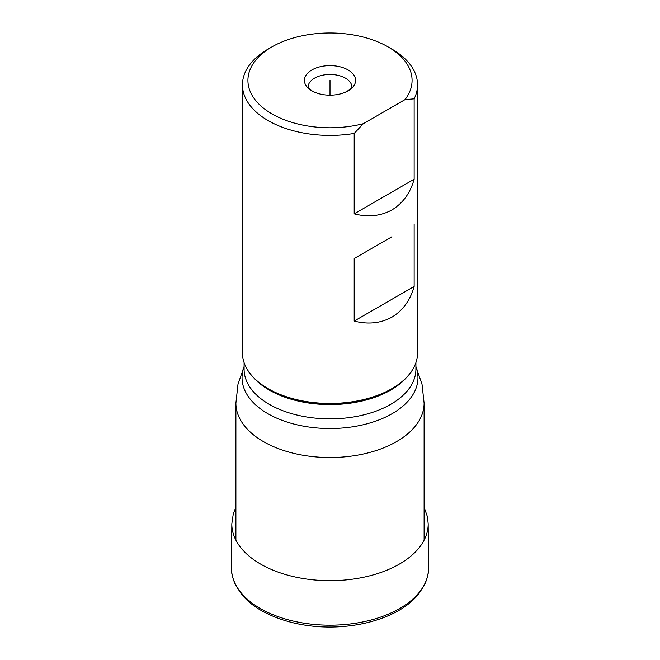 <?xml version="1.0" encoding="UTF-8"?>
<svg xmlns="http://www.w3.org/2000/svg" width="660" height="660" viewBox="0 0 660 660"><rect width="100%" height="100%" fill="white"/><g stroke="black" fill="none" stroke-linecap="round" stroke-linejoin="round"><path stroke-width="0.99" d="M391.198 389.062L391.908 388.657L391.198 389.062A86.551 49.97 180 0 1 268.801 389.062L268.092 388.657A87.549 50.548 180 0 1 242.451 352.918L242.451 84.851A87.549 50.548 180 0 1 268.092 49.112L271.961 46.877A82.079 47.388 0 0 0 262.342 107.217A82.079 47.388 0 0 0 363.33 123.692L354.197 133.427A87.549 50.548 180 0 1 242.451 84.851M414.142 179.239L354.197 213.848C367.999 217.404 380.572 216.109 391.908 209.946C402.905 203.214 410.314 192.976 414.142 179.239L414.142 98.827A87.549 50.548 0 0 0 417.549 84.851L417.549 352.918A87.549 50.548 0 0 1 391.908 388.657A87.549 50.548 180 0 1 268.092 388.657M417.549 84.851A87.549 50.548 0 0 0 391.908 49.112L388.039 46.877A82.079 47.388 0 0 0 271.961 46.877M391.908 236.758L354.197 258.522L391.908 236.758M414.142 286.465L354.197 321.073C367.999 324.629 380.572 323.326 391.908 317.171C402.905 310.439 410.314 300.201 414.142 286.465L414.142 223.922M354.197 321.073L354.197 258.522M354.197 213.848L354.197 133.427M388.039 46.877A82.079 47.388 0 0 1 405.001 99.627L414.142 98.827M405.001 99.627L363.33 123.692M348.092 69.935A25.591 14.776 0 0 0 311.908 69.935A25.591 14.776 0 0 0 311.908 90.832A25.591 14.776 0 0 0 314.704 92.235A25.591 14.776 0 0 0 345.296 92.235A25.591 14.776 0 0 0 348.092 69.935M330 80.388L330 95.164M407.187 376.761A85.907 49.599 180 0 1 390.745 390.068A85.907 49.599 180 0 1 252.813 376.761M244.093 362.662L244.093 369.262A85.907 49.599 0 0 0 297.124 415.082A85.907 49.599 0 0 0 390.745 404.332A85.907 49.599 0 0 0 415.907 369.262L415.907 362.662M415.907 366.844A87.953 50.779 180 0 1 392.197 413.647A87.953 50.779 180 0 1 287.76 422.284A87.953 50.779 180 0 1 244.093 366.844M415.907 366.498L422.029 384.392L424.108 403.194A94.108 54.334 180 0 1 396.544 441.614A94.108 54.334 180 0 1 293.989 453.395A94.108 54.334 180 0 1 235.892 403.194L235.892 540.16M345.296 92.235C355.262 86.699 350.485 87.458 351.887 87.087L351.887 87.087A21.887 12.639 180 0 0 345.477 78.152A21.887 12.639 0 0 0 321.626 75.413A21.887 12.639 0 0 0 308.113 87.087L308.113 87.087C308.451 86.897 306.578 86.963 312.254 91.014L314.704 92.235M428.488 568.111C428.876 572.129 427.589 577.673 424.636 584.743L418.457 594.338C413.407 600.443 406.849 605.831 398.772 610.492C362.216 631.323 301.48 634.136 259.429 609.428C252.227 605.055 246.312 600.072 241.667 594.487L235.422 584.867C232.394 577.615 231.091 572.03 231.511 568.111A98.488 56.867 180 0 0 292.141 620.812A98.488 56.867 180 0 0 399.647 608.528A98.488 56.867 0 0 0 428.488 568.111A98.488 56.867 0 0 0 428.488 568.037L428.183 523.826A98.183 56.686 0 0 0 428.183 523.751L427.457 516.846L424.108 507.177M231.511 568.111A98.488 56.867 180 0 1 231.511 568.037L231.817 523.826A98.183 56.686 180 0 1 231.817 523.751L233.285 513.843L235.892 507.177M231.817 523.826A98.183 56.686 180 0 0 292.289 576.337A98.183 56.686 180 0 0 399.424 564.077A98.183 56.686 0 0 0 428.183 523.826M424.108 540.16L424.108 403.194M244.093 366.498L237.971 384.392L235.892 403.194"/></g></svg>

